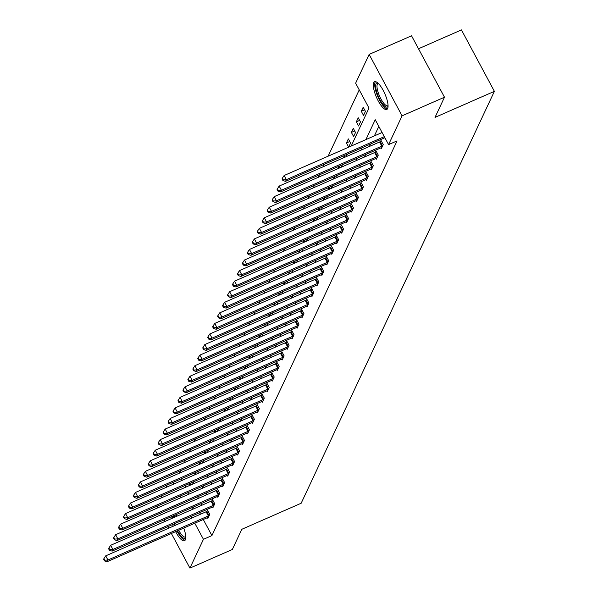 <?xml version="1.0" encoding="UTF-8"?>
<svg xmlns="http://www.w3.org/2000/svg" width="598" height="598" viewBox="0 0 598 598"><rect width="100%" height="100%" fill="white"/><g stroke="black" fill="none" stroke-linecap="round" stroke-linejoin="round"><path stroke-width="0.9" d="M387.631 108.567A15.144 4.537 66.3 0 1 386.779 109.479A15.144 4.537 66.3 0 1 377.345 99.201A15.144 4.537 66.3 0 1 373.743 82.666A15.144 4.537 66.3 0 1 374.602 81.747A15.144 4.537 66.3 0 1 384.036 92.032A15.144 4.537 66.3 0 1 387.631 108.567M183.75 528.064A15.144 4.537 66.3 0 1 185.335 539.837A15.144 4.537 66.3 0 1 184.476 540.756A15.144 4.537 66.3 0 1 175.625 531.629M173.218 526.218A15.144 4.537 66.3 0 1 172.628 524.558M171.192 518.713A15.144 4.537 66.3 0 1 171.021 516.874M418.495 48.752L461.439 29.9L494.382 91.337L301.168 503.239L241.801 529.297L232.338 549.48L189.932 568.1L171.379 533.491M157.648 507.881L157.237 506.147M161.064 497.992L162.193 495.578M166.02 487.43L167.148 485.015M359.234 89.879L328.13 156.19M324.303 164.338L323.174 166.752M319.347 174.908L318.218 177.322M314.399 185.47L313.262 187.884M309.443 196.032L308.306 198.446M304.487 206.602L303.35 209.016M299.531 217.164L298.395 219.578M294.575 227.733L293.439 230.14M289.619 238.296L288.483 240.71M284.663 248.858L283.527 251.272M279.707 259.427L278.571 261.842M274.751 269.99L273.615 272.404M269.795 280.559L268.659 282.966M264.839 291.121L263.703 293.536M259.883 301.684L258.747 304.098M254.927 312.253L253.791 314.668M249.971 322.815L248.835 325.23M245.016 333.378L243.879 335.792M240.06 343.947L238.923 346.362M235.104 354.509L233.968 356.924M230.148 365.079L229.012 367.486M225.192 375.641L224.056 378.056M220.236 386.203L219.1 388.618M215.28 396.773L214.144 399.187M210.324 407.335L209.188 409.75M205.368 417.905L204.232 420.312M200.412 428.467L199.276 430.881M195.456 439.029L194.32 441.444M190.5 449.599L189.364 452.013M185.544 460.161L184.408 462.575M180.589 470.723L179.452 473.138M351.183 146.069L368.996 108.089L355.638 83.182L369.145 54.403L402.08 115.833L388.58 144.619L375.23 119.712L365.894 139.603M402.08 115.833L444.486 97.212L411.544 35.783L369.145 54.403M175.999 514.684A15.144 4.537 66.3 0 1 177.247 516.059M180.574 521.067A15.144 4.537 66.3 0 1 181.396 522.622M181.433 478.744L182.27 480.299M185.074 485.531L185.911 487.086M189.267 483.692L190.074 485.202L191.173 482.855M194.223 473.13L195.03 474.633L196.129 472.293M199.179 462.568L199.986 464.07L201.085 461.731M204.135 451.998L204.942 453.508L206.041 451.161M209.091 441.436L209.898 442.939L210.997 440.599M214.047 430.866L214.854 432.376L215.953 430.029M219.003 420.304L219.81 421.814L220.909 419.467M223.958 409.742L224.766 411.245L225.865 408.905M228.914 399.172L229.722 400.682L230.821 398.335M233.863 388.61L234.678 390.113L235.776 387.773M238.819 378.048L239.634 379.551L240.732 377.203M243.775 367.478L244.589 368.988L245.688 366.641M248.731 356.916L249.545 358.419L250.644 356.079M253.687 346.347L254.494 347.857L255.6 345.509M258.642 335.784L259.45 337.287L260.556 334.947M263.598 325.222L264.406 326.725L265.512 324.385M268.554 314.653L269.362 316.163L270.468 313.815M273.51 304.09L274.318 305.593L275.416 303.253M278.466 293.521L279.273 295.031L280.372 292.684M283.422 282.959L284.229 284.469L285.328 282.121M288.378 272.396L289.185 273.899L290.284 271.559M293.334 261.827L294.141 263.337L295.24 260.99M298.29 251.265L299.097 252.767L300.196 250.427M303.246 240.695L304.053 242.205L305.152 239.858M308.202 230.133L309.009 231.643L310.108 229.296M313.158 219.571L313.965 221.073L315.064 218.733M318.114 209.001L318.921 210.511L320.02 208.164M323.07 198.439L323.877 199.941L324.976 197.602M328.025 187.877L328.833 189.379L329.932 187.039M332.981 177.307L333.789 178.817L334.887 176.47M337.937 166.745L338.745 168.247L339.843 165.908M342.893 156.175L343.701 157.685L344.799 155.338M348.656 147.115L350.563 143.057L348.335 138.908L346.429 142.967L348.656 147.115M353.612 136.553L355.518 132.487L353.291 128.338L351.385 132.405L353.612 136.553M358.568 125.991L360.474 121.925L358.247 117.776L356.341 121.835L358.568 125.991M363.524 115.421L365.43 111.363L363.203 107.206L361.297 111.273L363.524 115.421M203.283 519.483L211.916 535.591L397.065 140.896L388.58 144.619M378.818 126.41L374.378 135.881M370.551 144.036L369.422 146.45M365.595 154.598L364.466 157.012M360.639 165.168L359.51 167.575M355.683 175.73L354.554 178.144M350.727 186.292L349.598 188.706M345.771 196.862L344.642 199.276M340.815 207.424L339.686 209.838M335.859 217.986L334.731 220.4M330.903 228.556L329.775 230.97M325.947 239.118L324.819 241.532M320.991 249.687L319.863 252.102M316.036 260.25L314.907 262.664M311.08 270.812L309.951 273.226M306.124 281.381L304.995 283.796M301.168 291.944L300.039 294.358M296.212 302.513L295.083 304.92M291.256 313.075L290.127 315.49M286.3 323.638L285.171 326.052M281.344 334.207L280.215 336.622M276.388 344.769L275.259 347.184M271.432 355.339L270.303 357.746M266.476 365.901L265.348 368.316M261.52 376.463L260.392 378.878M256.564 387.033L255.436 389.448M251.609 397.595L250.48 400.01M246.66 408.157L245.524 410.572M241.704 418.727L240.568 421.142M236.748 429.289L235.612 431.704M231.792 439.859L230.656 442.273M226.836 450.421L225.7 452.836M221.88 460.983L220.744 463.398M216.924 471.553L215.788 473.967M211.969 482.115L210.832 484.53M207.013 492.685L205.876 495.092M202.057 503.247L200.921 505.661M199.642 512.695L200.472 514.25M207.469 517.644L207.88 518.406L209.786 514.347L207.558 510.191L207.043 511.29M212.425 507.082L212.836 507.844L214.742 503.778L212.514 499.629L211.998 500.728M217.38 496.519L217.792 497.282L219.698 493.215L217.47 489.067L216.954 490.158M222.336 485.95L222.748 486.712L224.654 482.653L222.426 478.497L221.91 479.596M227.292 475.388L227.703 476.15L229.61 472.084L227.382 467.935L226.866 469.034M232.248 464.818L232.659 465.58L234.566 461.521L232.338 457.365L231.822 458.464M237.204 454.256L237.615 455.018L239.521 450.952L237.294 446.803L236.778 447.902M242.16 443.694L242.571 444.456L244.477 440.39L242.25 436.241L241.734 437.332M247.116 433.124L247.527 433.886L249.433 429.827L247.206 425.671L246.69 426.77M252.072 422.562L252.483 423.324L254.389 419.258L252.162 415.109L251.646 416.208M257.028 412L257.439 412.755L259.345 408.696L257.118 404.547L256.602 405.638M261.984 401.43L262.395 402.192L264.301 398.126L262.074 393.977L261.558 395.076M266.94 390.868L267.351 391.63L269.257 387.564L267.029 383.415L266.514 384.507M271.896 380.298L272.307 381.061L274.213 377.002L271.985 372.846L271.47 373.944M276.852 369.736L277.255 370.498L279.161 366.432L276.941 362.283L276.426 363.382M281.808 359.174L282.211 359.936L284.117 355.87L281.897 351.721L281.381 352.813M286.763 348.604L287.167 349.367L289.073 345.308L286.853 341.152L286.337 342.25M291.719 338.042L292.123 338.804L294.029 334.738L291.809 330.589L291.293 331.681M296.675 327.472L297.079 328.235L298.985 324.176L296.765 320.02L296.249 321.119M301.631 316.91L302.035 317.673L303.941 313.606L301.721 309.458L301.205 310.556M306.587 306.348L306.991 307.11L308.897 303.044L306.677 298.895L306.161 299.987M311.543 295.778L311.947 296.541L313.853 292.482L311.633 288.326L311.117 289.425M316.499 285.216L316.903 285.979L318.809 281.912L316.589 277.764L316.073 278.862M321.455 274.654L321.859 275.409L323.765 271.35L321.545 267.201L321.029 268.293M326.411 264.084L326.814 264.847L328.721 260.78L326.501 256.632L325.985 257.731M331.367 253.522L331.77 254.285L333.677 250.218L331.456 246.07L330.941 247.161M336.323 242.952L336.726 243.715L338.632 239.656L336.412 235.5L335.897 236.599M341.279 232.39L341.682 233.153L343.588 229.086L341.368 224.938L340.853 226.037M346.235 221.828L346.638 222.583L348.544 218.524L346.324 214.376L345.808 215.467M351.19 211.258L351.594 212.021L353.5 207.954L351.28 203.806L350.764 204.905M356.146 200.696L356.55 201.459L358.456 197.392L356.236 193.244L355.72 194.335M361.102 190.127L361.506 190.889L363.412 186.83L361.185 182.674L360.676 183.773M366.058 179.564L366.462 180.327L368.368 176.261L366.14 172.112L365.632 173.211M371.014 169.002L371.418 169.765L373.324 165.698L371.096 161.55L370.588 162.641M375.97 158.433L376.374 159.195L378.28 155.136L376.052 150.98L375.544 152.079M380.926 147.87L381.33 148.633L383.236 144.567L381.008 140.418L380.5 141.517M168.569 528.251L167.739 526.703M164.928 521.463L164.099 519.909M161.288 514.676L160.458 513.121M444.486 97.212L435.015 117.395L494.382 91.337M211.916 535.591L203.44 539.314L189.932 568.1M191.158 516.418L191.988 517.973M194.799 523.213L203.44 539.314M362.074 147.758L360.938 150.173M357.118 158.321L355.982 160.735M352.162 168.89L351.026 171.305M347.206 179.452L346.07 181.867M342.25 190.014L341.114 192.429M337.294 200.584L336.158 202.999M332.339 211.146L331.202 213.561M327.383 221.716L326.246 224.123M322.427 232.278L321.29 234.693M317.471 242.84L316.335 245.255M312.515 253.41L311.379 255.824M307.559 263.972L306.423 266.387M302.603 274.542L301.467 276.949M297.647 285.104L296.511 287.518M292.691 295.666L291.555 298.081M287.735 306.236L286.599 308.65M282.779 316.798L281.643 319.212M277.823 327.36L276.687 329.775M272.867 337.93L271.731 340.344M267.911 348.492L266.775 350.906M262.956 359.062L261.827 361.476M258 369.624L256.871 372.038M253.044 380.186L251.915 382.6M248.088 390.756L246.959 393.17M243.132 401.318L242.003 403.732M238.176 411.887L237.047 414.294M233.22 422.45L232.091 424.864M228.264 433.012L227.135 435.426M223.308 443.581L222.179 445.996M218.352 454.144L217.224 456.558M213.396 464.713L212.268 467.12M208.44 475.275L207.312 477.69M203.484 485.838L202.356 488.252M198.529 496.407L197.4 498.822M193.573 506.969L192.444 509.384M187.637 494.718L188.774 492.304M192.593 484.148L193.73 481.734M197.549 473.586L198.686 471.172M202.505 463.016L203.641 460.602M207.461 452.454L208.597 450.04M212.417 441.892L213.553 439.478M217.373 431.322L218.509 428.908M222.329 420.76L223.465 418.346M227.285 410.191L228.421 407.784M232.241 399.628L233.377 397.214M237.197 389.066L238.333 386.652M242.153 378.497L243.281 376.082M247.109 367.934L248.237 365.52M252.064 357.365L253.193 354.958M257.02 346.803L258.149 344.388M261.976 336.24L263.105 333.826M266.932 325.671L268.061 323.256M271.888 315.109L273.017 312.694M276.844 304.546L277.973 302.132M281.8 293.977L282.929 291.562M286.756 283.415L287.885 281M291.712 272.845L292.841 270.431M296.668 262.283L297.797 259.868M301.624 251.721L302.752 249.306M306.58 241.151L307.708 238.737M311.536 230.589L312.664 228.174M316.492 220.019L317.62 217.612M321.447 209.457L322.576 207.043M326.403 198.895L327.532 196.48M331.359 188.325L332.488 185.911M336.315 177.763L337.444 175.349M341.271 167.201L342.4 164.786M346.227 156.631L347.356 154.217M172.957 482.466L173.786 484.021M176.597 489.261L177.427 490.809M180.237 496.048L181.067 497.596M349.74 141.517L346.429 142.967M354.696 130.955L351.385 132.405M359.652 120.385L356.341 121.835M364.608 109.823L361.297 111.273M208.343 515.917L206.123 511.768L105.711 555.856L107.939 560.005L208.343 515.917A1.944 0.471 151.8 0 0 209.001 515.588L209.27 515.439M104.829 560.236L103.94 558.577L103.618 559.25L104.515 560.909L104.829 560.236L107.939 560.005L107.147 561.694L207.551 517.614A1.944 0.471 151.8 0 1 208.164 517.382L208.388 517.315M206.123 511.768A1.944 0.471 151.8 0 0 206.773 511.44L207.895 510.819M105.711 555.856L103.94 558.577M104.515 560.909L107.147 561.694M185.761 537.482A13.104 3.932 66.3 0 1 180.895 535.853A13.104 3.932 66.3 0 1 177.561 530.777M178.682 530.284A12.132 3.64 -113.7 0 0 181.657 534.769A12.132 3.64 -113.7 0 0 185.477 537.026A12.132 3.64 -113.7 0 0 185.754 536.855M172.426 516.253A15.047 4.515 -113.7 0 0 172.583 518.1M174.011 523.945A15.047 4.515 -113.7 0 0 174.601 525.605M177.008 531.024A15.047 4.515 -113.7 0 0 181.067 537.273A15.047 4.515 -113.7 0 0 185.133 540.188M175.139 525.365A13.104 3.932 66.3 0 1 174.571 523.699M173.375 517.756A13.104 3.932 66.3 0 1 173.51 515.782M175.625 514.848A12.132 3.64 -113.7 0 0 174.698 517.173M175.707 523.205A12.132 3.64 -113.7 0 0 176.261 524.88M388.057 106.212A13.104 3.932 66.3 0 1 388.057 106.227A13.104 3.932 66.3 0 1 379.902 99.589A13.104 3.932 66.3 0 1 376.037 83.81A13.104 3.932 66.3 0 1 377.876 83.017M378.332 83.451A12.132 3.64 -113.7 0 0 378.018 83.533A12.132 3.64 -113.7 0 0 377.331 84.266A12.132 3.64 -113.7 0 0 380.216 97.519A12.132 3.64 -113.7 0 0 387.773 105.756A12.132 3.64 -113.7 0 0 388.057 105.577M375.462 81.649A15.047 4.515 -113.7 0 0 375.148 82.15A15.047 4.515 -113.7 0 0 378.257 97.594A15.047 4.515 -113.7 0 0 387.437 108.911M213.299 505.355L211.079 501.199L110.667 545.286L112.895 549.442L213.299 505.355A1.944 0.471 151.8 0 0 213.957 505.026L214.226 504.876M109.785 549.667L108.896 548.007L108.574 548.687L109.464 550.347L109.785 549.667L112.895 549.442L112.103 551.132L212.507 507.044A1.944 0.471 151.8 0 1 213.12 506.82L213.344 506.745M211.079 501.199A1.944 0.471 151.8 0 0 211.729 500.877L212.851 500.249M110.667 545.286L108.896 548.007M109.464 550.347L112.103 551.132M218.255 494.785L216.035 490.637L115.623 534.724L117.851 538.873L218.255 494.785A1.944 0.471 151.8 0 0 218.913 494.464L219.182 494.314M114.741 539.104L113.852 537.445L113.53 538.125L114.42 539.785L114.741 539.104L117.851 538.873L117.059 540.57L217.463 496.482A1.944 0.471 151.8 0 1 218.076 496.25L218.3 496.183M216.035 490.637A1.944 0.471 151.8 0 0 216.685 490.308L217.807 489.687M115.623 534.724L113.852 537.445M114.42 539.785L117.059 540.57M223.211 484.223L220.991 480.074L120.579 524.154L122.807 528.311L223.211 484.223A1.944 0.471 151.8 0 0 223.869 483.894L224.138 483.745M119.697 528.542L118.808 526.883L118.486 527.556L119.376 529.215L119.697 528.542L122.807 528.311L122.014 530L222.419 485.912A1.944 0.471 151.8 0 1 223.032 485.688L223.256 485.621M220.991 480.074A1.944 0.471 151.8 0 0 221.641 479.745L222.762 479.125M120.579 524.154L118.808 526.883M119.376 529.215L122.014 530M228.167 473.661L225.947 469.505L125.535 513.592L127.763 517.741L228.167 473.661A1.944 0.471 151.8 0 0 228.825 473.332L229.094 473.182M124.653 517.973L123.764 516.313L123.442 516.993L124.332 518.653L124.653 517.973L127.763 517.741L126.97 519.438L227.375 475.35A1.944 0.471 151.8 0 1 227.988 475.118L228.212 475.051M225.947 469.505A1.944 0.471 151.8 0 0 226.597 469.176L227.718 468.555M125.535 513.592L123.764 516.313M124.332 518.653L126.97 519.438M233.123 463.091L230.903 458.943L130.491 503.03L132.719 507.179L233.123 463.091A1.944 0.471 151.8 0 0 233.781 462.762L234.05 462.613M129.609 507.41L128.72 505.751L128.398 506.424L129.288 508.083L129.609 507.41L132.719 507.179L131.926 508.868L232.33 464.788A1.944 0.471 151.8 0 1 232.943 464.556L233.168 464.489M230.903 458.943A1.944 0.471 151.8 0 0 231.553 458.614L232.674 457.993M130.491 503.03L128.72 505.751M129.288 508.083L131.926 508.868M238.079 452.529L235.851 448.373L135.447 492.46L137.675 496.617L238.079 452.529A1.944 0.471 151.8 0 0 238.737 452.2L239.006 452.051M134.565 496.841L133.675 495.181L133.354 495.862L134.244 497.521L134.565 496.841L137.675 496.617L136.882 498.306L237.286 454.218A1.944 0.471 151.8 0 1 237.899 453.994L238.124 453.919M235.851 448.373A1.944 0.471 151.8 0 0 236.509 448.052L237.63 447.424M135.447 492.46L133.675 495.181M134.244 497.521L136.882 498.306M243.035 441.959L240.807 437.811L140.403 481.898L142.63 486.047L243.035 441.959A1.944 0.471 151.8 0 0 243.692 441.638L243.962 441.488M139.521 486.279L138.631 484.619L138.31 485.299L139.199 486.959L139.521 486.279L142.63 486.047L141.838 487.744L242.242 443.656A1.944 0.471 151.8 0 1 242.855 443.424L243.08 443.357M240.807 437.811A1.944 0.471 151.8 0 0 241.465 437.482L242.586 436.861M140.403 481.898L138.631 484.619M139.199 486.959L141.838 487.744M247.991 431.397L245.763 427.249L145.359 471.336L147.586 475.485L247.991 431.397A1.944 0.471 151.8 0 0 248.648 431.068L248.918 430.919M144.477 475.716L143.587 474.057L143.266 474.73L144.155 476.389L144.477 475.716L147.586 475.485L146.794 477.174L247.198 433.087A1.944 0.471 151.8 0 1 247.811 432.862L248.035 432.795M245.763 427.249A1.944 0.471 151.8 0 0 246.421 426.92L247.542 426.299M145.359 471.336L143.587 474.057M144.155 476.389L146.794 477.174M252.947 420.835L250.719 416.679L150.315 460.766L152.542 464.915L252.947 420.835A1.944 0.471 151.8 0 0 253.604 420.506L253.873 420.357M149.433 465.147L148.543 463.487L148.222 464.168L149.111 465.827L149.433 465.147L152.542 464.915L151.75 466.612L252.154 422.524A1.944 0.471 151.8 0 1 252.767 422.293L252.991 422.225M250.719 416.679A1.944 0.471 151.8 0 0 251.377 416.358L252.498 415.73M150.315 460.766L148.543 463.487M149.111 465.827L151.75 466.612M257.902 410.265L255.675 406.117L155.271 450.204L157.498 454.353L257.902 410.265A1.944 0.471 151.8 0 0 258.56 409.936L258.829 409.794M154.389 454.585L153.499 452.925L153.178 453.598L154.067 455.265L154.389 454.585L157.498 454.353L156.706 456.05L257.11 411.962A1.944 0.471 151.8 0 1 257.723 411.73L257.947 411.663M255.675 406.117A1.944 0.471 151.8 0 0 256.333 405.788L257.446 405.167M155.271 450.204L153.499 452.925M154.067 455.265L156.706 456.05M262.858 399.703L260.631 395.555L160.227 439.635L162.454 443.791L262.858 399.703A1.944 0.471 151.8 0 0 263.516 399.374L263.785 399.225M159.345 444.022L158.455 442.356L158.134 443.036L159.023 444.695L159.345 444.022L162.454 443.791L161.662 445.48L262.066 401.393A1.944 0.471 151.8 0 1 262.679 401.168L262.903 401.094M260.631 395.555A1.944 0.471 151.8 0 0 261.289 395.226L262.402 394.605M160.227 439.635L158.455 442.356M159.023 444.695L161.662 445.48M267.814 389.134L265.587 384.985L165.183 429.072L167.41 433.221L267.814 389.134A1.944 0.471 151.8 0 0 268.472 388.812L268.741 388.663M164.301 433.453L163.411 431.793L163.09 432.474L163.979 434.133L164.301 433.453L167.41 433.221L166.618 434.918L267.022 390.83A1.944 0.471 151.8 0 1 267.635 390.599L267.859 390.531M265.587 384.985A1.944 0.471 151.8 0 0 266.245 384.656L267.358 384.036M165.183 429.072L163.411 431.793M163.979 434.133L166.618 434.918M272.77 378.571L270.543 374.423L170.138 418.51L172.366 422.659L272.77 378.571A1.944 0.471 151.8 0 0 273.428 378.242L273.697 378.093M169.256 422.891L168.367 421.231L168.045 421.904L168.935 423.563L169.256 422.891L172.366 422.659L171.574 424.348L271.978 380.268A1.944 0.471 151.8 0 1 272.591 380.036L272.815 379.969M270.543 374.423A1.944 0.471 151.8 0 0 271.2 374.094L272.314 373.473M170.138 418.51L168.367 421.231M168.935 423.563L171.574 424.348M277.726 368.009L275.499 363.853L175.094 407.941L177.322 412.089L277.726 368.009A1.944 0.471 151.8 0 0 278.384 367.68L278.653 367.531M174.212 412.321L173.323 410.662L173.001 411.342L173.891 413.001L174.212 412.321L177.322 412.089L176.53 413.786L276.934 369.699A1.944 0.471 151.8 0 1 277.547 369.474L277.771 369.4M275.499 363.853A1.944 0.471 151.8 0 0 276.156 363.532L277.27 362.904M175.094 407.941L173.323 410.662M173.891 413.001L176.53 413.786M282.682 357.44L280.455 353.291L180.05 397.378L182.278 401.527L282.682 357.44A1.944 0.471 151.8 0 0 283.34 357.118L283.609 356.969M179.168 401.759L178.279 400.099L177.957 400.772L178.847 402.439L179.168 401.759L182.278 401.527L181.486 403.224L281.89 359.136A1.944 0.471 151.8 0 1 282.495 358.905L282.727 358.837M280.455 353.291A1.944 0.471 151.8 0 0 281.112 352.962L282.226 352.342M180.05 397.378L178.279 400.099M178.847 402.439L181.486 403.224M287.638 346.877L285.41 342.729L185.006 386.809L187.234 390.965L287.638 346.877A1.944 0.471 151.8 0 0 288.296 346.548L288.565 346.399M184.124 391.197L183.235 389.53L182.913 390.21L183.803 391.869L184.124 391.197L187.234 390.965L186.441 392.654L286.846 348.567A1.944 0.471 151.8 0 1 287.451 348.342L287.683 348.268M285.41 342.729A1.944 0.471 151.8 0 0 286.068 342.4L287.182 341.779M185.006 386.809L183.235 389.53M183.803 391.869L186.441 392.654M292.594 336.308L290.366 332.159L189.962 376.247L192.19 380.395L292.594 336.308A1.944 0.471 151.8 0 0 293.252 335.986L293.521 335.837M189.08 380.627L188.191 378.968L187.869 379.648L188.759 381.307L189.08 380.627L192.19 380.395L191.397 382.092L291.802 338.005A1.944 0.471 151.8 0 1 292.407 337.773L292.639 337.706M290.366 332.159A1.944 0.471 151.8 0 0 291.024 331.83L292.138 331.21M189.962 376.247L188.191 378.968M188.759 381.307L191.397 382.092M297.55 325.746L295.322 321.597L194.918 365.684L197.146 369.833L297.55 325.746A1.944 0.471 151.8 0 0 298.208 325.417L298.477 325.267M194.036 370.065L193.147 368.405L192.825 369.078L193.715 370.738L194.036 370.065L197.146 369.833L196.353 371.522L296.757 327.442A1.944 0.471 151.8 0 1 297.363 327.211L297.595 327.143M295.322 321.597A1.944 0.471 151.8 0 0 295.98 321.268L297.094 320.648M194.918 365.684L193.147 368.405M193.715 370.738L196.353 371.522M302.506 315.183L300.278 311.027L199.874 355.115L202.102 359.271L302.506 315.183A1.944 0.471 151.8 0 0 303.164 314.854L303.433 314.705M198.992 359.495L198.102 357.836L197.781 358.516L198.671 360.175L198.992 359.495L202.102 359.271L201.309 360.96L301.713 316.873A1.944 0.471 151.8 0 1 302.319 316.648L302.551 316.574M300.278 311.027A1.944 0.471 151.8 0 0 300.936 310.706L302.05 310.078M199.874 355.115L198.102 357.836M198.671 360.175L201.309 360.96M307.462 304.614L305.234 300.465L204.83 344.553L207.058 348.701L307.462 304.614A1.944 0.471 151.8 0 0 308.12 304.292L308.389 304.143M203.948 348.933L203.058 347.274L202.737 347.954L203.626 349.613L203.948 348.933L207.058 348.701L206.265 350.398L306.669 306.311A1.944 0.471 151.8 0 1 307.275 306.079L307.507 306.012M305.234 300.465A1.944 0.471 151.8 0 0 305.892 300.136L307.006 299.516M204.83 344.553L203.058 347.274M203.626 349.613L206.265 350.398M312.418 294.052L310.19 289.903L209.786 333.983L212.013 338.139L312.418 294.052A1.944 0.471 151.8 0 0 313.075 293.723L313.345 293.573M208.904 338.371L208.014 336.711L207.693 337.384L208.582 339.044L208.904 338.371L212.013 338.139L211.221 339.828L311.625 295.741A1.944 0.471 151.8 0 1 312.231 295.517L312.462 295.449M310.19 289.903A1.944 0.471 151.8 0 0 310.848 289.574L311.962 288.954M209.786 333.983L208.014 336.711M208.582 339.044L211.221 339.828M317.374 283.489L315.146 279.333L214.742 323.421L216.969 327.569L317.374 283.489A1.944 0.471 151.8 0 0 318.031 283.16L318.3 283.011M213.86 327.801L212.97 326.142L212.649 326.822L213.538 328.481L213.86 327.801L216.969 327.569L216.177 329.266L316.581 285.179A1.944 0.471 151.8 0 1 317.187 284.947L317.418 284.88M315.146 279.333A1.944 0.471 151.8 0 0 315.804 279.012L316.918 278.384M214.742 323.421L212.97 326.142M213.538 328.481L216.177 329.266M322.329 272.92L320.102 268.771L219.698 312.859L221.925 317.007L322.329 272.92A1.944 0.471 151.8 0 0 322.987 272.591L323.256 272.441M218.816 317.239L217.926 315.58L217.605 316.252L218.494 317.912L218.816 317.239L221.925 317.007L221.133 318.704L321.537 274.617A1.944 0.471 151.8 0 1 322.143 274.385L322.374 274.318M320.102 268.771A1.944 0.471 151.8 0 0 320.76 268.442L321.874 267.822M219.698 312.859L217.926 315.58M218.494 317.912L221.133 318.704M327.285 262.358L325.058 258.201L224.654 302.289L226.881 306.445L327.285 262.358A1.944 0.471 151.8 0 0 327.943 262.029L328.212 261.879M223.772 306.669L222.882 305.01L222.561 305.69L223.45 307.35L223.772 306.669L226.881 306.445L226.089 308.134L326.493 264.047A1.944 0.471 151.8 0 1 327.099 263.823L327.33 263.748M325.058 258.201A1.944 0.471 151.8 0 0 325.716 257.88L326.829 257.252M224.654 302.289L222.882 305.01M223.45 307.35L226.089 308.134M332.241 251.788L330.014 247.639L229.61 291.727L231.837 295.875L332.241 251.788A1.944 0.471 151.8 0 0 332.899 251.466L333.168 251.317M228.728 296.107L227.838 294.448L227.517 295.128L228.406 296.787L228.728 296.107L231.837 295.875L231.045 297.572L331.449 253.485A1.944 0.471 151.8 0 1 332.054 253.253L332.286 253.186M330.014 247.639A1.944 0.471 151.8 0 0 330.672 247.31L331.785 246.69M229.61 291.727L227.838 294.448M228.406 296.787L231.045 297.572M337.197 241.226L334.97 237.077L234.566 281.165L236.793 285.313L337.197 241.226A1.944 0.471 151.8 0 0 337.855 240.897L338.124 240.747M233.683 285.545L232.794 283.886L232.473 284.558L233.362 286.218L233.683 285.545L236.793 285.313L236.001 287.003L336.405 242.923A1.944 0.471 151.8 0 1 337.01 242.691L337.242 242.624M334.97 237.077A1.944 0.471 151.8 0 0 335.627 236.748L336.741 236.128M234.566 281.165L232.794 283.886M233.362 286.218L236.001 287.003M342.153 230.664L339.926 226.507L239.521 270.595L241.749 274.744L342.153 230.664A1.944 0.471 151.8 0 0 342.811 230.335L343.08 230.185M238.639 274.975L237.75 273.316L237.428 273.996L238.318 275.656L238.639 274.975L241.749 274.744L240.957 276.44L341.361 232.353A1.944 0.471 151.8 0 1 341.966 232.121L342.198 232.054M339.926 226.507A1.944 0.471 151.8 0 0 340.583 226.186L341.697 225.558M239.521 270.595L237.75 273.316M238.318 275.656L240.957 276.44M347.109 220.094L344.882 215.945L244.477 260.033L246.705 264.181L347.109 220.094A1.944 0.471 151.8 0 0 347.767 219.765L348.029 219.623M243.595 264.413L242.706 262.754L242.384 263.426L243.274 265.093L243.595 264.413L246.705 264.181L245.913 265.878L346.317 221.791A1.944 0.471 151.8 0 1 346.922 221.559L347.154 221.492M344.882 215.945A1.944 0.471 151.8 0 0 345.539 215.616L346.653 214.996M244.477 260.033L242.706 262.754M243.274 265.093L245.913 265.878M352.065 209.532L349.837 205.383L249.433 249.463L251.661 253.619L352.065 209.532A1.944 0.471 151.8 0 0 352.723 209.203L352.984 209.053M248.551 253.851L247.654 252.184L247.34 252.864L248.23 254.524L248.551 253.851L251.661 253.619L250.868 255.309L351.273 211.221A1.944 0.471 151.8 0 1 351.878 210.997L352.11 210.922M349.837 205.383A1.944 0.471 151.8 0 0 350.495 205.054L351.609 204.434M249.433 249.463L247.654 252.184M248.23 254.524L250.868 255.309M357.021 198.962L354.793 194.813L254.389 238.901L256.617 243.05L357.021 198.962A1.944 0.471 151.8 0 0 357.679 198.641L357.94 198.491M253.507 243.281L252.61 241.622L252.296 242.302L253.186 243.962L253.507 243.281L256.617 243.05L255.824 244.746L356.229 200.659A1.944 0.471 151.8 0 1 356.834 200.427L357.066 200.36M354.793 194.813A1.944 0.471 151.8 0 0 355.451 194.485L356.565 193.864M254.389 238.901L252.61 241.622M253.186 243.962L255.824 244.746M361.977 188.4L359.749 184.251L259.345 228.339L261.573 232.487L361.977 188.4A1.944 0.471 151.8 0 0 362.635 188.071L362.896 187.922M258.463 232.719L257.566 231.06L257.252 231.732L258.142 233.392L258.463 232.719L261.573 232.487L260.773 234.177L361.185 190.097A1.944 0.471 151.8 0 1 361.79 189.865L362.022 189.798M359.749 184.251A1.944 0.471 151.8 0 0 360.407 183.922L361.521 183.302M259.345 228.339L257.566 231.06M258.142 233.392L260.773 234.177M366.933 177.838L364.705 173.682L264.301 217.769L266.529 221.925L366.933 177.838A1.944 0.471 151.8 0 0 367.591 177.509L367.852 177.359M263.419 222.15L262.522 220.49L262.208 221.17L263.098 222.83L263.419 222.15L266.529 221.925L265.729 223.615L366.14 179.527A1.944 0.471 151.8 0 1 366.746 179.303L366.978 179.228M364.705 173.682A1.944 0.471 151.8 0 0 365.363 173.36L366.477 172.732M264.301 217.769L262.522 220.49M263.098 222.83L265.729 223.615M371.889 167.268L369.661 163.119L269.257 207.207L271.485 211.356L371.889 167.268A1.944 0.471 151.8 0 0 372.547 166.947L372.808 166.797M268.375 211.587L267.478 209.928L267.164 210.601L268.054 212.268L268.375 211.587L271.485 211.356L270.685 213.052L371.096 168.965A1.944 0.471 151.8 0 1 371.702 168.733L371.934 168.666M369.661 163.119A1.944 0.471 151.8 0 0 370.319 162.791L371.433 162.17M269.257 207.207L267.478 209.928M268.054 212.268L270.685 213.052M376.845 156.706L374.617 152.557L274.213 196.637L276.44 200.793L376.845 156.706A1.944 0.471 151.8 0 0 377.502 156.377L377.764 156.228M273.331 201.025L272.434 199.358L272.12 200.038L273.009 201.698L273.331 201.025L276.44 200.793L275.641 202.483L376.052 158.395A1.944 0.471 151.8 0 1 376.658 158.171L376.889 158.104M374.617 152.557A1.944 0.471 151.8 0 0 375.275 152.228L376.389 151.608M274.213 196.637L272.434 199.358M273.009 201.698L275.641 202.483M381.801 146.144L379.573 141.988L279.169 186.075L281.396 190.224L381.801 146.144A1.944 0.471 151.8 0 0 382.458 145.815L382.72 145.665M278.287 190.456L277.39 188.796L277.076 189.476L277.965 191.136L278.287 190.456L281.396 190.224L280.597 191.921L381.008 147.833A1.944 0.471 151.8 0 1 381.614 147.601L381.845 147.534M379.573 141.988A1.944 0.471 151.8 0 0 380.231 141.659L381.345 141.038M279.169 186.075L277.39 188.796M277.965 191.136L280.597 191.921M382.085 132.494L284.125 175.513L286.352 179.662L384.312 136.65M283.243 179.893L282.346 178.234L282.032 178.907L282.921 180.566L283.243 179.893L286.352 179.662L285.552 181.351L384.895 137.734M284.125 175.513L282.346 178.234M282.921 180.566L285.552 181.351M209.001 515.588L206.773 511.44M213.957 505.026L211.729 500.877M218.913 494.464L216.685 490.308M223.869 483.894L221.641 479.745M228.825 473.332L226.597 469.176M233.781 462.762L231.553 458.614M238.737 452.2L236.509 448.052M243.692 441.638L241.465 437.482M248.648 431.068L246.421 426.92M253.604 420.506L251.377 416.358M258.56 409.936L256.333 405.788M263.516 399.374L261.289 395.226M268.472 388.812L266.245 384.656M273.428 378.242L271.2 374.094M278.384 367.68L276.156 363.532M283.34 357.118L281.112 352.962M288.296 346.548L286.068 342.4M293.252 335.986L291.024 331.83M298.208 325.417L295.98 321.268M303.164 314.854L300.936 310.706M308.12 304.292L305.892 300.136M313.075 293.723L310.848 289.574M318.031 283.16L315.804 279.012M322.987 272.591L320.76 268.442M327.943 262.029L325.716 257.88M332.899 251.466L330.672 247.31M337.855 240.897L335.627 236.748M342.811 230.335L340.583 226.186M347.767 219.765L345.539 215.616M352.723 209.203L350.495 205.054M357.679 198.641L355.451 194.485M362.635 188.071L360.407 183.922M367.591 177.509L365.363 173.36M372.547 166.947L370.319 162.791M377.502 156.377L375.275 152.228M382.458 145.815L380.231 141.659"/></g></svg>
